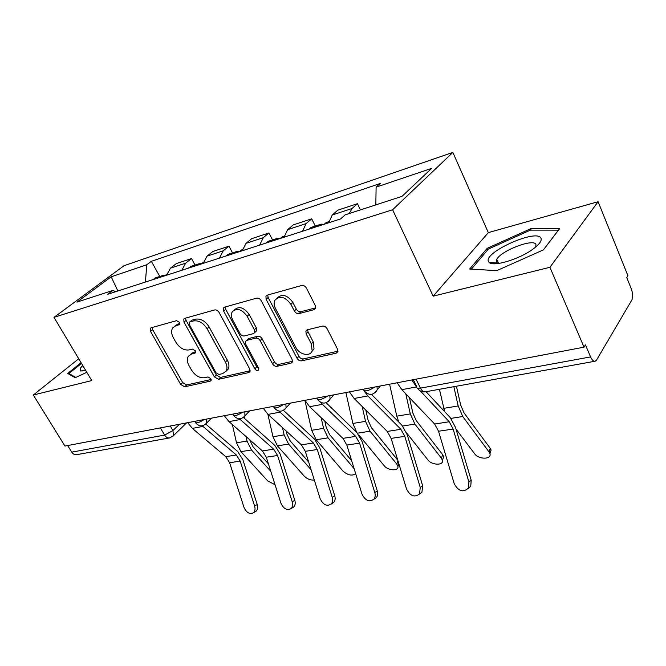 <?xml version="1.0" encoding="UTF-8"?>
<svg xmlns="http://www.w3.org/2000/svg" width="666" height="666" viewBox="0 0 666 666"><rect width="100%" height="100%" fill="white"/><g stroke="black" fill="none" stroke-linecap="round" stroke-linejoin="round"><path stroke-width="1" d="M179.47 322.336L176.557 320.654L151.19 327.78L150.391 328.305L150.566 331.435L180.677 384.44L184.673 386.804L210.273 381.127L211.022 380.586L210.839 378.663L207.959 376.973L204.587 377.73C199.534 378.23 195.18 375.674 191.5 370.046L189.002 365.601C187.054 361.938 186.821 358.832 188.295 356.302L191.4 354.145L195.454 352.822L195.304 350.757L192.407 349.076L189.044 349.925C184.007 350.532 179.629 347.985 175.891 342.266L173.343 337.737C171.254 333.758 171.07 330.444 172.785 327.797L175.608 325.89L179.595 324.533L179.47 322.336M314.011 309.69L315.559 308.35L315.284 305.486L306.435 288.112C305.178 286.055 303.588 285.19 301.656 285.489L267.208 295.171L265.934 296.17L266.125 299.309L297.044 358.275C298.235 360.181 299.75 361.039 301.581 360.847L336.205 353.163L337.862 351.665L337.537 349.167L327.131 328.754C325.907 326.748 324.334 325.874 322.402 326.115L307.384 329.803L305.877 331.077L306.16 333.832L311.322 343.814L312.138 350.857C310.19 357.068 299.334 354.728 295.837 347.436L275.474 308.483C273.951 305.419 273.759 302.68 274.908 300.266C279.795 295.296 285.131 296.653 290.909 304.337L294.347 310.989C295.571 312.978 297.128 313.844 299.009 313.586L314.011 309.69L315.651 308.075M392.615 209.748L433.166 296.162L549.925 267.291L584.032 347.161L64.952 446.078L33.3 395.021L91.75 380.569L53.996 317.357L392.615 209.748L452.863 152.406L124.009 265.717L53.996 317.357M219.047 312.404C217.832 310.506 216.383 309.682 214.702 309.931L184.732 318.356L183.816 318.981L183.983 322.144L214.369 376.864L218.523 379.295L248.726 372.585L249.958 371.645L249.692 368.922L219.047 312.404M224.55 307.159L256.643 298.143C258.45 297.869 259.965 298.709 261.197 300.682L292.091 359.39L292.382 362.029L290.959 363.211L276.931 366.325C275.166 366.508 273.693 365.659 272.511 363.794L260.165 340.659C258.966 338.761 257.492 337.92 255.736 338.137L246.711 340.384L245.504 341.3L245.737 344.205L258.55 367.973L258.741 369.871C257.592 371.054 256.285 370.704 254.82 368.806L223.643 311.122L223.476 307.942L224.55 307.159M549.925 267.291L598.101 201.715L627.913 275.699L626.756 277.597L631.285 288.828C632.916 293.431 633.116 297.136 631.901 299.933L596.586 360.006L595.246 361.205C593.589 361.546 592.032 360.115 590.576 356.909L585.439 344.871L584.032 347.161M598.101 201.715L488.32 232.609L452.863 152.406M169.297 437.978L76.931 454.628C74.875 455.036 73.143 454.204 71.745 452.139L164.602 435.089L172.91 430.577L179.462 424.259M67.674 445.562L71.745 452.139M78.721 358.749L33.3 395.021M181.793 270.296L185.672 263.162L170.479 268.148L166.575 275.216M170.479 268.148L176.348 263.578L191.508 258.566L195.021 265.043M185.672 263.162L191.508 258.566M232.534 252.88L228.996 246.17L212.845 251.507L207.043 256.144L203.205 263.37M219.43 258.125L223.227 250.824L228.996 246.17M272.536 239.91L268.972 232.942L251.74 238.644L246.02 243.34L242.274 250.732M259.598 245.13L263.295 237.662L268.972 232.942M315.284 226.057L311.688 218.814L293.265 224.908L287.654 229.662L284.024 237.238M302.564 231.235L306.144 223.593L311.688 218.814M360.431 209.89L357.451 203.679L337.704 210.215L332.234 215.018L328.738 222.777M349.175 213.553L352.056 208.508L357.451 203.679M115.826 291.625L112.704 290.493L76.94 302.123L111.189 276.806L146.778 264.76L145.413 282.059M375.832 204.878L376.107 187.154L380.219 183.475L151.349 261.313L146.778 264.76M376.107 187.154L431.643 168.365L402.006 196.362L345.163 214.86L340.609 218.931L107.726 294.247L112.704 290.493M81.077 362.695L67.716 373.443L75.175 377.689L86.813 372.302M433.166 296.162L488.32 232.609M559.548 228.738L530.594 228.779L487.237 248.318L469.655 269.031L496.753 270.654L543.414 249.867L559.548 228.738M159.765 276.473L151.349 261.313M111.189 276.806L117.874 290.967M495.512 262.845L493.797 263.769M531.168 230.128L530.594 228.779M493.997 263.52L493.664 262.762M487.845 249.683L487.237 248.318M179.845 323.526L177.689 324.126L174.542 326.307M190.201 354.587L193.423 352.322L195.654 351.773M152.123 327.522L152.664 329.695L182.675 382.609L186.663 384.965L211.155 379.495M185.548 318.123L186.055 320.371L216.342 374.991L220.479 377.414L250.175 370.787M189.868 321.944L189.211 322.402L189.335 324.6L216.034 372.785L218.947 374.483L222.594 373.659L226.199 371.012C227.447 368.506 227.173 365.534 225.374 362.088L207.068 328.738C203.23 322.802 198.701 320.204 193.49 320.945L189.868 321.944L191.941 320.163L189.635 322.036M226.082 371.22L228.163 369.13C229.412 366.633 229.146 363.661 227.356 360.214L225.374 362.088M191.941 320.163L195.563 319.164C200.774 318.415 205.286 321.004 209.107 326.923L227.356 360.214M292.549 361.33L278.846 364.385L276.931 366.325M246.337 340.517L248.693 338.511L257.717 336.263C259.465 336.039 260.939 336.879 262.138 338.769L274.434 361.863C275.607 363.728 277.081 364.568 278.846 364.385M225.216 306.976L225.699 309.315L256.76 366.899L258.799 368.589M247.153 316.275C241.85 309.132 236.888 307.642 232.268 311.788C230.969 314.144 231.135 316.924 232.767 320.138L239.943 333.45C241.134 335.331 242.599 336.163 244.322 335.947L253.346 333.666L254.587 332.709L254.354 329.762L247.153 316.275L249.167 314.427C243.931 307.342 238.986 305.836 234.349 309.915M255.686 331.668L256.568 330.835L256.343 327.897L254.354 329.762M249.167 314.427L256.343 327.897M277.189 297.935C282.226 293.548 287.462 295.055 292.882 302.456L296.312 309.099C297.536 311.08 299.084 311.946 300.965 311.688L315.701 307.842M311.763 351.665L314.027 348.892L313.22 341.866L311.322 343.814M307.642 329.737L308.083 331.901L313.22 341.866M267.699 295.03L268.14 297.469L298.951 356.318C300.133 358.225 301.64 359.082 303.471 358.891L337.962 351.19M232.359 424.567L236.513 442.807L240.934 451.648L267.774 480.985L275.058 484.731M164.752 275.807L166.8 274.192M160.956 277.031L162.987 275.433L165.276 275.191M152.997 279.603L155.519 277.855M244.414 416.608L244.905 418.772M249.675 439.751L253.047 446.811L268.406 463.802M246.012 436.53L247.036 441.058L251.465 449.983L270.779 471.287M187.695 422.685L192.357 428.388L225.766 456.66L229.612 462.728L243.947 507.259C246.478 512.728 249.65 514.56 253.455 512.762C255.061 511.238 255.453 509.007 254.612 506.068L257.226 504.537C258.058 507.467 257.667 509.698 256.06 511.213L255.07 511.804M202.239 425.815L236.347 455.003L240.201 461.13L254.612 506.068M205.769 424.067L237.679 451.465L242.865 459.731L257.226 504.537M267.857 414.269L272.96 436.746L277.422 445.87L304.279 476.19C307.276 479.079 310.614 480.361 314.302 480.028M200.807 264.144L203.305 262.362M196.77 265.451L198.784 263.828L201.224 263.636M188.303 268.19L190.809 266.408M286.147 430.935L286.855 434.049L290.143 440.842L308.658 462.029M282.476 427.597L284.132 434.89L288.603 444.097L311.064 469.713M320.637 402.372L322.427 404.337L309.623 406.701L304.903 400.349L311.68 430.311L316.167 439.735L343.007 471.103C347.877 475.258 352.106 476.148 355.694 473.759M239.227 251.723L241.683 249.916M234.923 253.113L236.905 251.465L239.51 251.34M225.899 256.035L228.363 254.237M324.792 421.128L326.232 427.489L329.553 434.507L351.673 460.755M321.137 417.649L323.559 428.338L328.055 437.853L354.121 468.656M82.742 365.484L80.261 368.281L80.444 370.995L85.673 370.396M85.381 369.905L85.531 370.438M75.774 377.414L68.939 373.543L81.51 363.411M69.489 374.459L68.939 373.543M488.453 261.505L489.302 262.57C493.623 266.941 519.172 259.282 532.775 249.267C539.477 244.347 542.182 240.601 540.875 238.012C536.197 228.696 483.366 252.514 488.453 261.505M535.739 246.994L535.939 244.355C533.333 238.278 501.073 250.716 496.778 259.307L496.278 262.096L498.243 263.511M471.386 269.131L488.369 249.067L530.411 230.128L558.449 230.145L543.373 249.892M224.3 415.709L228.996 421.611L262.429 450.932L266.3 457.201L280.894 503.113C283.624 508.891 287.021 510.714 291.092 508.591C292.665 506.993 293.04 504.736 292.224 501.839L294.797 500.274C295.612 503.163 295.238 505.411 293.664 507.017L292.391 507.792M239.452 418.797L273.676 449.175L277.555 455.502L292.224 501.839M243.423 417.449L274.966 445.537L280.186 454.07L294.797 500.274M263.295 408.283L267.998 414.402L301.407 444.846L305.303 451.323L320.155 498.701C323.127 504.845 326.79 506.643 331.144 504.104C332.642 502.422 333 500.174 332.201 497.352L334.74 495.754C335.531 498.568 335.173 500.815 333.674 502.489L332.034 503.538M256.568 330.835L254.587 332.709M278.904 411.097L313.378 442.973L317.274 449.517L332.201 497.352M283.475 410.381L314.618 439.235L319.863 448.06L334.74 495.754M399.076 464.452L398.268 465.476M359.39 435.631L384.149 465.7C387.937 470.729 399.009 471.32 397.918 466.383L396.77 464.044L397.993 460.914M280.244 238.461L282.659 236.63M275.641 239.943L277.589 238.278L280.378 238.253M266 243.065L268.431 241.242M365.809 410.106L368.156 420.504L371.495 427.763L397.777 460.198M362.171 406.476L365.526 421.362L370.063 431.202L396.77 464.044M345.879 392.54L352.872 423.459L356.801 432.442M409.382 397.569L412.878 413.053L416.233 420.579L442.665 454.653L443.698 456.734L442.649 459.657M406.618 432.925L427.938 459.948C431.818 465.351 443.906 465.659 442.432 460.264L441.4 458.183L442.665 454.653M324.126 224.267L326.49 222.419M319.197 225.857L321.104 224.167L324.084 224.284M308.874 229.196L311.255 227.364M405.769 393.781L410.306 413.911L414.86 424.1L441.4 458.183M389.593 384.215L396.794 416.158L398.826 422.119M456.435 386.222L460.672 405.095L464.036 412.887L490.218 448.293L491.108 450.066L490.01 453.429M455.994 429.037L474.65 453.812C478.613 459.632 491.874 459.59 489.918 453.696L489.027 451.931L490.218 448.293M453.854 386.688L458.183 405.952L462.753 416.516L489.027 451.931M439.435 389.285L444.63 411.613M309.623 406.701L342.923 438.361L346.828 445.063L361.954 494.005C365.226 500.582 369.197 502.33 373.859 499.25C375.241 497.494 375.557 495.271 374.791 492.565L377.272 490.925C378.03 493.623 377.714 495.845 376.332 497.594L374.192 499.025M322.427 404.337L355.686 436.363L359.598 443.14L374.791 492.565M326.107 402.747L356.876 432.517L362.137 441.658L377.272 490.925M349.417 391.866L354.129 398.476L387.237 431.435L391.142 438.386L406.535 489.002C410.214 496.087 414.543 497.735 419.513 493.931L420.254 487.454L422.669 485.78L421.919 492.241L419.355 494.147M363.969 390.775L367.848 395.937L400.874 429.304L404.786 436.338L420.254 487.454M371.511 394.397L401.998 425.341L407.259 434.823L422.669 485.78M397.136 382.775L401.831 389.652L434.632 424.034L438.536 431.252L454.204 483.641C458.433 491.366 463.17 492.832 468.414 488.053L468.889 481.993L471.212 480.286L470.737 486.33L467.898 488.827M420.279 390.892L449.242 421.753L453.146 429.046L468.889 481.993M426.032 391.7L450.291 417.665L455.536 427.514L471.212 480.286M411.871 379.97L416.35 386.705M170.263 426.007L172.91 430.577L173.501 435.606L172.719 436.438M306.144 223.593L287.654 229.662M263.295 237.662L246.02 243.34M223.227 250.824L207.043 256.144M352.056 208.508L332.234 215.018M194.788 421.337L195.063 421.819C195.679 423.709 198.726 422.952 204.204 419.538M206.335 419.139L206.435 423.243L205.519 424.25M232.834 414.085L233.042 414.46C233.674 416.558 236.888 415.809 242.69 412.204M273.426 406.352L273.551 406.593C274.217 408.924 277.622 408.191 283.774 404.379M316.825 398.077L316.874 398.168C317.565 400.757 321.179 400.033 327.73 396.004M363.261 389.227C364.144 391.983 368.015 391.242 374.875 387.013M244.822 411.796L244.938 415.817L243.856 417.082M285.905 403.971L286.047 407.825L284.773 409.432M329.853 395.596L330.045 399.175L328.554 401.24M376.981 386.613L377.222 389.785L375.491 392.44M160.398 427.888L164.602 435.089C166.042 437.354 167.79 438.286 169.847 437.878L173.501 435.606L186.58 422.902M416.059 379.17L420.437 388.136L590.576 356.909M413.32 379.687L416.491 386.18C415.975 387.945 417.291 388.603 420.437 388.136C421.928 390.959 423.618 392.182 425.507 391.799L594.805 361.28M177.689 324.126L175.608 325.89M195.579 352.572L194.763 353.305M193.423 352.322L191.4 354.145M211.139 380.303L210.273 381.127M186.663 384.965L184.673 386.804M182.675 382.609L180.677 384.44M152.664 329.695L150.566 331.435M179.72 324.325L178.963 324.966M250.108 371.228L248.726 372.585M220.479 377.414L218.523 379.295M216.342 374.991L214.369 376.864M186.055 320.371L183.983 322.144M209.107 326.923L207.068 328.738M195.563 319.164L193.49 320.945M292.507 361.621L290.959 363.211M274.434 361.863L272.511 363.794M262.138 338.769L260.165 340.659M257.717 336.263L255.736 338.137M248.693 338.511L246.711 340.384M256.76 366.899L254.82 368.806M225.699 309.315L223.643 311.122M300.965 311.688L299.009 313.586M296.312 309.099L294.347 310.989M292.882 302.456L290.909 304.337M308.083 331.901L306.16 333.832M337.945 351.29L336.205 353.163M303.471 358.891L301.581 360.847M298.951 356.318L297.044 358.275M268.14 297.469L266.125 299.309M240.934 451.648L251.465 449.983M236.513 442.807L247.036 441.058M236.347 455.003L225.766 456.66M202.93 426.431L192.357 428.388M240.201 461.13L229.612 462.728M277.422 445.87L288.603 444.097M272.96 436.746L284.132 434.89M316.167 439.735L328.055 437.853M311.68 430.311L323.559 428.338M273.676 449.175L262.429 450.932M240.235 419.53L228.996 421.611M277.555 455.502L266.3 457.201M313.378 442.973L301.407 444.846M279.986 412.179L267.998 414.402M317.274 449.517L305.303 451.323M357.525 433.183L370.063 431.202M352.872 423.459L365.526 421.362M402.647 426.04L414.86 424.1M396.794 416.158L410.306 413.911M450.924 418.39L462.753 416.516M443.723 408.358L458.183 405.952M355.686 436.363L342.923 438.361M359.598 443.14L346.828 445.063M400.874 429.304L387.237 431.435M367.848 395.937L354.129 398.476M404.786 436.338L391.142 438.386M449.242 421.753L434.632 424.034M416.342 386.971L401.831 389.652M453.146 429.046L438.536 431.252M195.638 422.843C199.176 426.706 202.78 426.839 206.435 423.243L211.572 418.14M233.666 415.626C237.462 419.722 241.217 419.788 244.938 415.817L249.733 410.864M274.25 407.917C278.338 412.287 282.276 412.254 286.047 407.825L290.426 403.113M317.64 399.675C322.111 404.362 326.24 404.195 330.045 399.175L333.891 394.83M364.135 390.834C369.081 395.879 373.443 395.537 377.222 389.785L380.419 385.955M417.416 388.136C419.272 390.817 421.745 392.074 424.833 391.899M150.866 327.913L150.391 328.305M184.399 318.481L183.816 318.981M228.163 369.13L226.199 371.012M224.234 307.284L223.476 307.942M314.027 348.892L312.138 350.857M307.043 329.911L305.877 331.077M266.924 295.271L265.934 296.17M155.036 278.005L162.987 275.433M253.455 512.762L256.06 511.213M202.822 262.512L203.421 262.321M190.326 266.567L198.784 263.828M241.209 250.066L242.482 249.658M227.889 254.387L236.905 251.465M83.874 370.854L80.444 370.995M496.944 262.904L489.302 262.57M498.618 263.461L496.778 259.307M291.092 508.591L293.664 507.017M331.144 504.104L333.674 502.489M398.892 463.869L397.918 466.383M282.184 236.788L284.215 236.13M267.957 241.4L277.589 238.278M443.698 456.734L442.432 460.264M326.024 222.569L328.921 221.636M310.789 227.514L321.104 224.167M491.108 450.066L489.918 453.696M373.859 499.25L376.332 497.594M419.513 493.931L421.919 492.241M468.414 488.053L470.737 486.33"/></g></svg>
